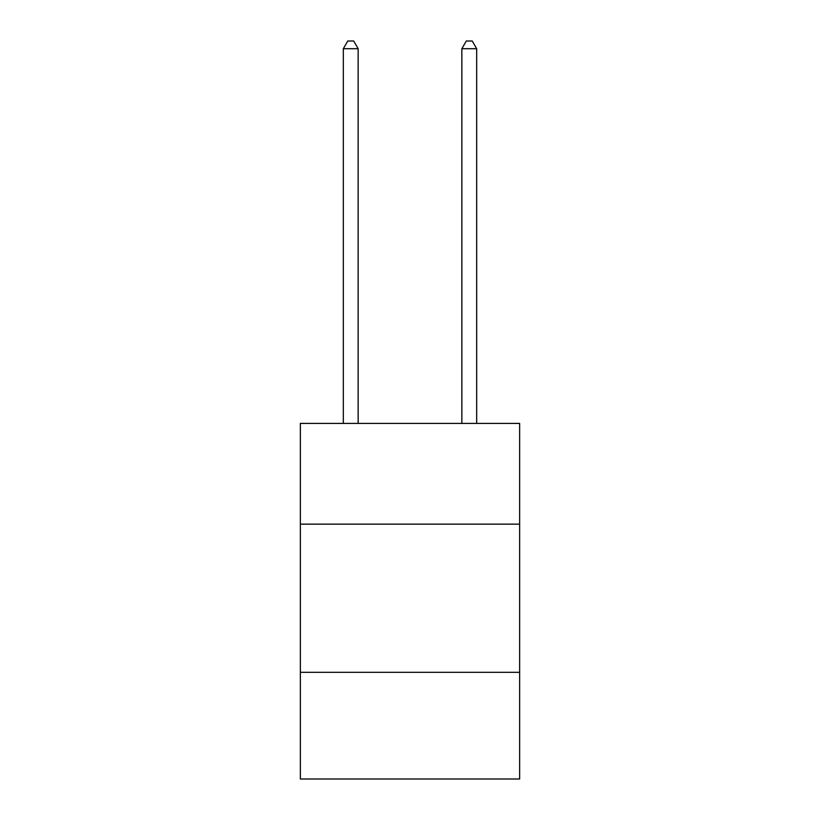 <?xml version="1.0" encoding="UTF-8"?>
<svg xmlns="http://www.w3.org/2000/svg" width="820" height="820" viewBox="0 0 820 820"><rect width="100%" height="100%" fill="white"/><g stroke="black" fill="none" stroke-linecap="round" stroke-linejoin="round"><path stroke-width="1.23" d="M300.356 524.154L519.644 524.154L519.644 423.397L300.356 423.397L300.356 779L519.644 779L519.644 672.318L300.356 672.318M519.644 672.318L519.644 524.154M358.145 423.397L358.145 48.708L343.324 48.708L343.324 423.397M343.324 48.708L347.772 41L353.697 41L358.145 48.708M476.676 423.397L476.676 48.708L461.855 48.708L461.855 423.397M461.855 48.708L466.303 41L472.228 41L476.676 48.708"/></g></svg>
